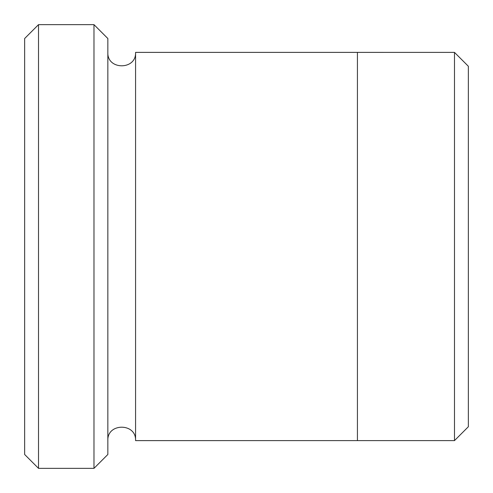<?xml version="1.0" encoding="UTF-8"?>
<svg xmlns="http://www.w3.org/2000/svg" width="493" height="493" viewBox="0 0 493 493"><rect width="100%" height="100%" fill="white"/><g stroke="black" fill="none" stroke-linecap="round" stroke-linejoin="round"><path stroke-width="0.74" d="M38.516 468.35L24.65 454.484L24.65 38.516L38.516 24.65L93.978 24.65L93.978 468.35L38.516 468.35L38.516 24.65M93.978 24.65L107.844 38.516L107.844 454.484L93.978 468.35M357.425 440.619L357.425 52.381L454.484 52.394L454.484 440.606L135.575 440.619L135.575 52.381L357.425 52.381M454.484 52.394L468.35 66.259L468.35 426.741L454.484 440.606M107.844 440.619C106.987 422.729 136.432 422.729 135.575 440.619M135.575 52.381C136.432 70.265 106.987 70.271 107.844 52.381"/></g></svg>
